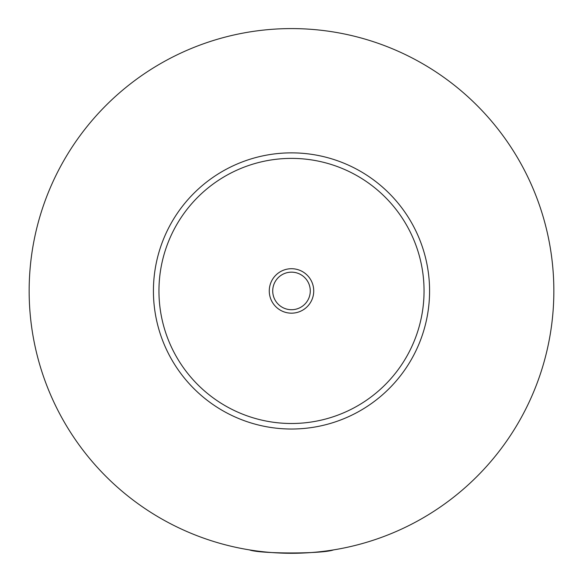 <?xml version="1.0" encoding="UTF-8"?>
<svg xmlns="http://www.w3.org/2000/svg" width="583" height="583" viewBox="0 0 583 583"><rect width="100%" height="100%" fill="white"/><g stroke="black" fill="none" stroke-linecap="round" stroke-linejoin="round"><path stroke-width="0.87" d="M249.524 549.915C260.207 553.981 322.793 553.981 333.476 549.915M313.734 290.939A22.234 22.234 0 0 0 291.5 268.712A22.234 22.234 0 0 0 269.266 290.939A22.234 22.234 0 0 0 291.5 313.173A22.234 22.234 0 0 0 313.734 290.939M272.72 290.939A18.78 18.78 0 0 0 291.5 309.719A18.78 18.78 0 0 0 310.28 290.939A18.78 18.78 0 0 0 291.5 272.159A18.78 18.78 0 0 0 272.72 290.939M429.576 290.939A138.076 138.076 0 0 1 291.5 429.022A138.076 138.076 0 0 1 153.424 290.939A138.076 138.076 0 0 1 291.5 152.863A138.076 138.076 0 0 1 429.576 290.939M553.85 290.939A262.35 262.35 0 0 1 291.5 553.289A262.35 262.35 0 0 1 29.15 290.939A262.35 262.35 0 0 1 291.5 28.589A262.35 262.35 0 0 1 553.85 290.939M424.052 290.939A132.552 132.552 0 0 0 291.5 158.387A132.552 132.552 0 0 0 158.948 290.939A132.552 132.552 0 0 0 291.5 423.498A132.552 132.552 0 0 0 424.052 290.939"/></g></svg>
